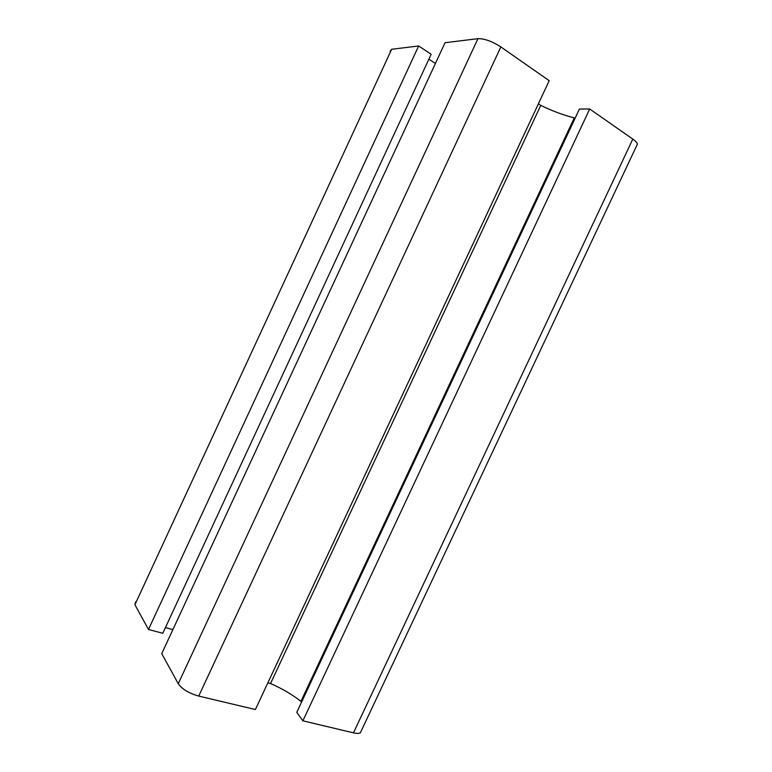 <?xml version="1.0" encoding="UTF-8"?>
<svg xmlns="http://www.w3.org/2000/svg" width="772" height="772" viewBox="0 0 772 772"><rect width="100%" height="100%" fill="white"/><g stroke="black" fill="none" stroke-linecap="round" stroke-linejoin="round"><path stroke-width="1.16" d="M178.245 683.712C182.057 689.135 188.889 693.256 198.732 696.074L255.387 709.536L549.201 80.693L500.845 46.909C492.092 41.292 484.459 38.542 477.945 38.668L445.039 42.721L161.744 653.633L178.245 683.712L477.945 38.668M435.408 63.468L428.885 59.164M172.87 629.624L165.42 627.617M418.656 45.963L148.485 629.479L162.795 633.281L431.152 54.272L418.656 45.963L391.665 49.283L390.005 51.377M148.485 629.479L134.907 604.727L135.602 601.735M636.562 145.927L637.45 144.046C637.054 142.656 635.501 141.006 632.799 139.095L589.702 108.987L579.405 109.055L296.766 712.344L302.875 720.826L589.702 108.987M361.364 730.65L360.341 732.831C358.951 733.583 356.664 733.583 353.47 732.85L302.875 720.826M575.275 117.875L574.281 117.875C563.377 115.134 552.192 110.975 540.738 105.368L538.412 103.795M301.543 702.144L300.945 701.343L574.281 117.875M300.945 701.343C292.154 694.52 282.021 688.585 270.547 683.529L540.738 105.368M270.547 683.529L267.855 682.844M198.732 696.074L500.845 46.909M134.907 604.727L391.665 49.283M353.47 732.85L632.799 139.095M360.341 732.831L637.45 144.046"/></g></svg>

